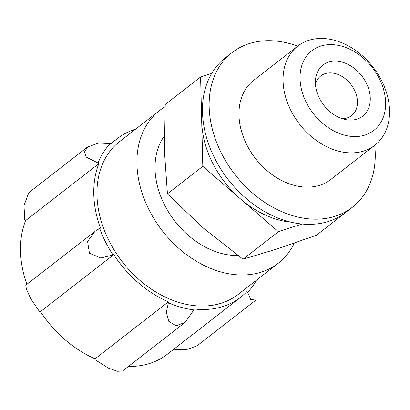 <?xml version="1.0" encoding="UTF-8"?>
<svg xmlns="http://www.w3.org/2000/svg" width="410" height="410" viewBox="0 0 410 410"><rect width="100%" height="100%" fill="white"/><g stroke="black" fill="none" stroke-linecap="round" stroke-linejoin="round"><path stroke-width="0.61" d="M351.698 207.783L316.458 235.227L277.821 248.721L243.053 259.212L203.309 228.027L167.434 193.838L164.395 150.66L165.225 104.478L200.603 76.988L202.806 166.347L278.426 231.722L301.965 224.034M93.588 232.475L25.789 285.16L26.332 288.917L30.791 298.808L39.724 311.887A15.073 11.167 52.1 0 0 40.482 311.595A100.486 74.441 52.1 0 0 95.089 358.811A15.073 11.167 52.1 0 0 95.079 359.744L108.512 368.144L117.475 371.276L122.431 371.055M28.767 192.72L23.995 205.533L24.764 219.945A15.073 11.167 52.1 0 0 25.584 220.606A100.486 74.441 52.1 0 0 26.875 284.314M174.055 349.012A15.073 11.167 52.1 0 0 174.363 349.284L186.027 349.756L196.933 345.912L255.876 300.125M128.432 366.437A100.486 74.441 52.1 0 0 167.326 354.24L240.608 297.291A100.486 74.441 52.1 0 0 246.866 291.612A15.073 11.167 52.1 0 0 247.645 292.335A101.552 75.23 52.1 0 0 256.409 280.24M159.577 110.515L119.602 141.578A96.719 71.647 52.1 0 0 115.159 251.637A96.719 71.647 52.1 0 0 221.754 303.057A96.719 71.647 52.1 0 0 238.297 294.318L278.272 263.256A96.719 71.647 -127.9 0 1 162.35 230.85A96.719 71.647 -127.9 0 1 159.577 110.515A96.719 71.647 -127.9 0 1 165.107 106.754M135.551 129.191A100.486 74.441 52.1 0 0 117.291 138.606A100.486 74.441 52.1 0 0 111.038 144.284A15.073 11.167 52.1 0 0 110.254 143.567A101.552 75.23 52.1 0 0 98.046 162.995A15.073 11.167 52.1 0 0 98.866 163.662A100.486 74.441 52.1 0 0 100.46 228.196A15.073 11.167 52.1 0 0 99.666 228.411A101.552 75.23 52.1 0 0 113.006 254.938A15.073 11.167 52.1 0 0 113.765 254.646A100.486 74.441 52.1 0 0 168.372 301.862A15.073 11.167 52.1 0 0 168.361 302.795A101.552 75.23 52.1 0 0 193.909 309.893A15.073 11.167 52.1 0 0 193.848 308.935A100.486 74.441 52.1 0 0 240.608 297.291M294.252 243.176A96.719 71.647 -127.9 0 1 278.272 263.256M238.005 255.543A75.363 55.832 -127.9 0 1 168.648 212.231A75.363 55.832 -127.9 0 1 164.261 136.166M110.254 143.567L98.666 143.054L87.725 146.949L84.516 151.956L86.238 157.112L98.046 162.995M25.584 220.606L98.866 163.662M99.666 228.411L94.987 231.327L87.586 241.459L89.447 253.221L100.788 258.003L113.006 254.938M40.482 311.595L113.765 254.646M95.089 358.811L168.372 301.862M168.361 302.795L166.332 312.399L168.812 321.368L176.074 325.745L185.018 322.465L193.909 309.893M247.645 292.335L250.695 299.479L255.845 300.084M278.426 231.722L243.053 259.212M202.806 166.347L167.434 193.838M211.775 73.334L200.603 76.988M320.497 46.171A50.481 37.397 -127.9 0 1 385.62 102.474A50.481 37.397 -127.9 0 1 322.398 123.128A50.481 37.397 -127.9 0 1 320.497 46.171M328.512 62.105A32.375 23.98 -127.9 0 1 368.764 89.201A32.375 23.98 -127.9 0 1 346.101 119.674A32.375 23.98 -127.9 0 1 315.464 80.252A32.375 23.98 -127.9 0 1 328.512 62.105M308.51 40.405A62.802 46.525 -127.9 0 1 377.728 73.795A62.802 46.525 -127.9 0 1 374.842 145.258A62.802 46.525 -127.9 0 1 299.566 124.22A62.802 46.525 -127.9 0 1 297.768 46.079A62.802 46.525 -127.9 0 1 308.51 40.405M374.842 145.258L330.742 179.529A62.802 46.525 -127.9 0 1 255.471 158.486A62.802 46.525 -127.9 0 1 253.672 80.35L297.768 46.079M374.73 145.345A97.975 72.58 -127.9 0 1 352.323 207.296A97.975 72.58 -127.9 0 1 234.899 174.47A97.975 72.58 -127.9 0 1 232.091 52.577A97.975 72.58 -127.9 0 1 248.849 43.726A97.975 72.58 -127.9 0 1 297.655 46.166M352.323 207.296L345.661 212.477A97.975 72.58 -127.9 0 1 228.237 179.652A97.975 72.58 -127.9 0 1 225.428 57.754L232.091 52.577M290.736 222.138A87.924 65.134 -127.9 0 1 240.619 199.034A87.924 65.134 -127.9 0 1 201.705 121.667A87.924 65.134 -127.9 0 1 202.499 108.588M315.469 84.342A25.123 18.609 -127.9 0 1 320.763 75.932A25.123 18.609 -127.9 0 1 325.058 73.662A25.123 18.609 -127.9 0 1 352.749 87.017A25.123 18.609 -127.9 0 1 351.59 115.605A25.123 18.609 -127.9 0 1 342.135 118.654M110.562 143.838L117.291 138.606M28.756 192.71L87.694 146.908M122.457 371.081L185.018 322.465"/></g></svg>
